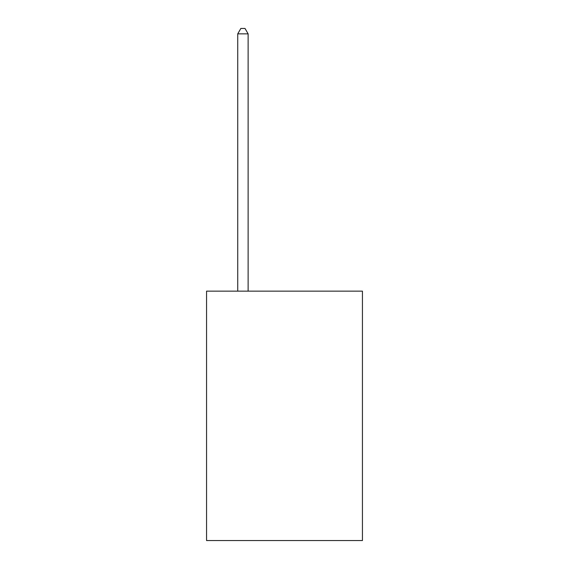 <?xml version="1.0" encoding="UTF-8"?>
<svg xmlns="http://www.w3.org/2000/svg" width="569" height="569" viewBox="0 0 569 569"><rect width="100%" height="100%" fill="white"/><g stroke="black" fill="none" stroke-linecap="round" stroke-linejoin="round"><path stroke-width="0.85" d="M362.439 291.15L362.439 540.55L206.561 540.55L206.561 291.15L362.439 291.15M248.127 291.15L248.127 33.856L237.735 33.856L237.735 291.15M237.735 33.856L240.858 28.45L245.011 28.45L248.127 33.856"/></g></svg>

